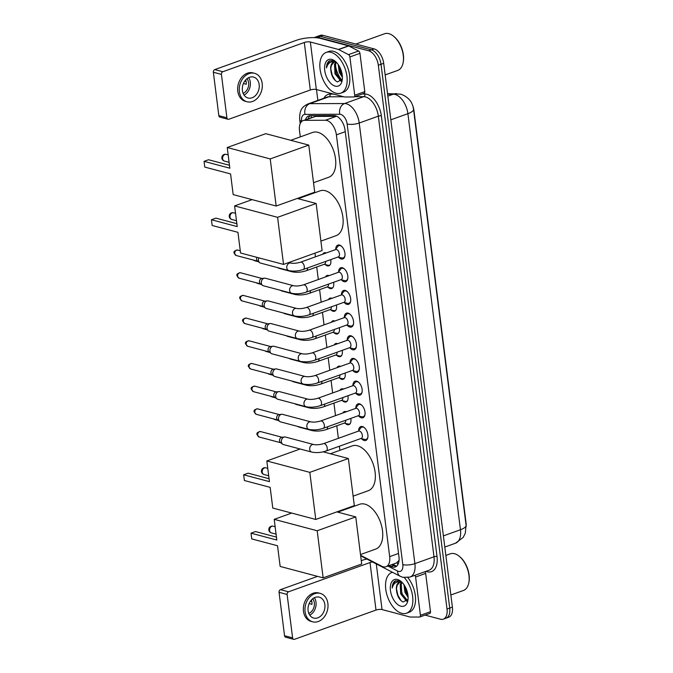 <?xml version="1.0" encoding="UTF-8"?>
<svg xmlns="http://www.w3.org/2000/svg" width="673" height="673" viewBox="0 0 673 673"><rect width="100%" height="100%" fill="white"/><g stroke="black" fill="none" stroke-linecap="round" stroke-linejoin="round"><path stroke-width="1.01" d="M330.695 259.635A6.923 3.929 70.3 0 1 328.878 265.835A6.923 3.929 70.3 0 1 327.364 265.869A6.923 3.929 70.3 0 1 325.269 264.59M322.72 254.226A6.923 3.929 70.3 0 1 324.201 252.804A6.923 3.929 70.3 0 1 325.707 252.77A6.923 3.929 70.3 0 1 326.245 252.955M333.564 282.324A6.923 3.929 70.3 0 1 331.739 288.524A6.923 3.929 70.3 0 1 330.233 288.557A6.923 3.929 70.3 0 1 328.138 287.27M325.581 276.906A6.923 3.929 70.3 0 1 327.061 275.493A6.923 3.929 70.3 0 1 328.575 275.45A6.923 3.929 70.3 0 1 329.114 275.644M336.433 305.004A6.923 3.929 70.3 0 1 334.607 311.212A6.923 3.929 70.3 0 1 333.093 311.246A6.923 3.929 70.3 0 1 330.998 309.959M328.449 299.594A6.923 3.929 70.3 0 1 329.93 298.173A6.923 3.929 70.3 0 1 331.444 298.139A6.923 3.929 70.3 0 1 331.974 298.332M339.293 327.692A6.923 3.929 70.3 0 1 337.476 333.892A6.923 3.929 70.3 0 1 335.962 333.934A6.923 3.929 70.3 0 1 333.867 332.647M331.318 322.283A6.923 3.929 70.3 0 1 332.799 320.861A6.923 3.929 70.3 0 1 334.304 320.828A6.923 3.929 70.3 0 1 334.843 321.013M342.162 350.381A6.923 3.929 70.3 0 1 340.336 356.581A6.923 3.929 70.3 0 1 338.83 356.614A6.923 3.929 70.3 0 1 336.736 355.336M334.178 344.971A6.923 3.929 70.3 0 1 335.659 343.55A6.923 3.929 70.3 0 1 337.173 343.516A6.923 3.929 70.3 0 1 337.711 343.701M345.03 373.069A6.923 3.929 70.3 0 1 343.205 379.269A6.923 3.929 70.3 0 1 341.691 379.303A6.923 3.929 70.3 0 1 339.596 378.016M337.047 367.66A6.923 3.929 70.3 0 1 338.527 366.238A6.923 3.929 70.3 0 1 340.042 366.196A6.923 3.929 70.3 0 1 340.572 366.39M347.891 395.749A6.923 3.929 70.3 0 1 346.073 401.958A6.923 3.929 70.3 0 1 344.559 401.991A6.923 3.929 70.3 0 1 342.464 400.704M339.915 390.34A6.923 3.929 70.3 0 1 341.396 388.918A6.923 3.929 70.3 0 1 342.902 388.885A6.923 3.929 70.3 0 1 343.44 389.078M350.759 418.438A6.923 3.929 70.3 0 1 348.934 424.638A6.923 3.929 70.3 0 1 347.428 424.68A6.923 3.929 70.3 0 1 345.333 423.393M342.776 413.029A6.923 3.929 70.3 0 1 344.256 411.607A6.923 3.929 70.3 0 1 345.771 411.573A6.923 3.929 70.3 0 1 346.309 411.758M335.709 249.187A7.369 4.181 70.3 0 1 337.88 245.09A7.369 4.181 70.3 0 1 339.486 245.056A7.369 4.181 70.3 0 1 344.694 251.921A7.369 4.181 70.3 0 1 342.851 258.962A7.369 4.181 70.3 0 1 341.245 258.996A7.369 4.181 70.3 0 1 338.578 257.17M338.578 271.875A7.369 4.181 70.3 0 1 340.74 267.778A7.369 4.181 70.3 0 1 342.347 267.745A7.369 4.181 70.3 0 1 347.562 274.609A7.369 4.181 70.3 0 1 345.72 281.642A7.369 4.181 70.3 0 1 344.113 281.684A7.369 4.181 70.3 0 1 341.447 279.859M341.447 294.564A7.369 4.181 70.3 0 1 343.609 290.467A7.369 4.181 70.3 0 1 345.215 290.433A7.369 4.181 70.3 0 1 350.423 297.298A7.369 4.181 70.3 0 1 348.589 304.331A7.369 4.181 70.3 0 1 346.974 304.373A7.369 4.181 70.3 0 1 344.315 302.547M344.315 317.252A7.369 4.181 70.3 0 1 346.477 313.155A7.369 4.181 70.3 0 1 348.084 313.113A7.369 4.181 70.3 0 1 353.291 319.986A7.369 4.181 70.3 0 1 351.449 327.019A7.369 4.181 70.3 0 1 349.842 327.053A7.369 4.181 70.3 0 1 347.175 325.236M347.175 339.932A7.369 4.181 70.3 0 1 349.337 335.844A7.369 4.181 70.3 0 1 350.944 335.802A7.369 4.181 70.3 0 1 356.16 342.675A7.369 4.181 70.3 0 1 354.318 349.708A7.369 4.181 70.3 0 1 352.711 349.741A7.369 4.181 70.3 0 1 350.044 347.916M350.044 362.621A7.369 4.181 70.3 0 1 352.206 358.524A7.369 4.181 70.3 0 1 353.813 358.49A7.369 4.181 70.3 0 1 359.029 365.355A7.369 4.181 70.3 0 1 357.186 372.388A7.369 4.181 70.3 0 1 355.571 372.43A7.369 4.181 70.3 0 1 352.913 370.604M352.913 385.309A7.369 4.181 70.3 0 1 355.075 381.212A7.369 4.181 70.3 0 1 356.682 381.179A7.369 4.181 70.3 0 1 361.889 388.043A7.369 4.181 70.3 0 1 360.047 395.076A7.369 4.181 70.3 0 1 358.44 395.118A7.369 4.181 70.3 0 1 355.773 393.293M355.773 407.998A7.369 4.181 70.3 0 1 357.935 403.901A7.369 4.181 70.3 0 1 359.542 403.859A7.369 4.181 70.3 0 1 364.758 410.732A7.369 4.181 70.3 0 1 362.915 417.765A7.369 4.181 70.3 0 1 361.308 417.798A7.369 4.181 70.3 0 1 358.642 415.981M358.642 430.678A7.369 4.181 70.3 0 1 360.804 426.589A7.369 4.181 70.3 0 1 362.411 426.547A7.369 4.181 70.3 0 1 367.626 433.42A7.369 4.181 70.3 0 1 365.784 440.453A7.369 4.181 70.3 0 1 364.177 440.487A7.369 4.181 70.3 0 1 361.51 438.67M360.593 555.292L381.742 566.22A12.98 7.369 -109.7 0 0 383.164 566.775A12.98 7.369 -109.7 0 0 385.999 566.716A12.98 7.369 -109.7 0 0 389.675 556.63L336.391 134.861A12.98 7.369 -109.7 0 0 325.404 120.248L304.642 120.324A12.98 7.369 -109.7 0 0 303.178 120.568A12.98 7.369 -109.7 0 0 299.502 130.655L300.293 136.888M385.999 566.716L396.389 562.981L398.618 560.845A4.324 2.456 -109.7 0 0 399.055 560.559M399.106 559.827A12.98 7.369 70.3 0 1 398.618 560.845M466.17 526.252A11.685 6.637 -109.7 0 0 466.078 523.165L413.929 110.389A11.685 6.637 -109.7 0 0 412.524 105.198M325.404 120.248L336.298 116.336L315.536 116.412L303.178 120.568M307.603 194.741L307.67 195.288M314.981 253.132L315.444 256.834M316.731 266.979L318.312 279.522M319.591 289.668L321.181 302.202M322.46 312.348L324.041 324.891M325.328 335.036L326.91 347.579M328.188 357.725L329.778 370.268M331.057 380.413L332.639 392.948M333.926 403.093L335.507 415.636M336.786 425.782L338.376 438.325M339.377 446.241L339.89 450.321M347.201 508.174L347.268 508.721M314.198 37.621A12.98 7.369 70.3 0 1 314.829 37.335A12.98 7.369 70.3 0 1 317.664 37.267L368.711 50.82L371.395 49.852A12.98 7.369 70.3 0 1 381.011 64.28L449.707 608.098A12.98 7.369 70.3 0 1 446.031 618.176A12.98 7.369 70.3 0 0 449.707 608.098L381.011 64.28A12.98 7.369 70.3 0 0 371.395 49.852L320.348 36.308L371.395 49.852L374.079 48.893A12.98 7.369 70.3 0 1 383.694 63.321L452.391 607.139A12.98 7.369 70.3 0 1 448.714 617.217L443.356 619.143A12.98 7.369 70.3 0 1 440.521 619.21L425.058 615.105M314.829 37.335L317.513 36.367A12.98 7.369 70.3 0 1 320.348 36.308A12.98 7.369 70.3 0 0 317.513 36.367L320.197 35.408A12.98 7.369 70.3 0 1 323.032 35.341L374.079 48.893M389.263 565.539L391.038 566.464A12.98 7.369 -109.7 0 0 392.46 567.019A12.98 7.369 -109.7 0 0 395.295 566.952A12.98 7.369 -109.7 0 0 398.971 556.874L345.064 130.175A12.98 7.369 -109.7 0 0 334.077 115.571L310.203 115.647A12.98 7.369 -109.7 0 0 308.739 115.899A12.98 7.369 -109.7 0 0 305.483 119.744M396.557 566.245A12.98 7.369 70.3 0 1 395.144 566.06A12.98 7.369 70.3 0 1 393.722 565.497L391.938 564.58M338.258 64.987A17.313 9.826 70.3 0 1 338.199 64.532M341.64 79.826A17.313 9.826 70.3 0 1 335.398 64.465M335.297 62.715A17.313 9.826 70.3 0 1 335.297 62.236M403.96 585.064A17.313 9.826 70.3 0 1 403.893 584.601M368.711 50.82A12.98 7.369 70.3 0 1 378.327 65.239L447.023 609.065A12.98 7.369 70.3 0 1 443.356 619.143M317.849 100.403L316.478 89.534M308.167 118.784A12.98 7.369 70.3 0 1 310.169 115.647M424.966 571.705A2.162 1.228 70.3 0 1 425.647 573.404L415.586 577.013L420.423 615.307L430.484 611.698A2.162 1.228 70.3 0 1 429.87 613.381L419.809 616.99A2.162 1.228 -109.7 0 0 420.423 615.307M425.647 573.404L430.484 611.698M366.819 559.027A17.313 5.199 -7.2 0 0 361.948 560.424L361.275 560.659M293.722 639.35L285.663 637.213A2.162 1.657 -75.1 0 1 284.544 635.724L292.604 637.861A2.162 1.657 104.9 0 0 293.722 639.35A2.162 1.657 104.9 0 0 294.538 639.308L376.005 610.066A4.324 1.296 172.8 0 1 382.045 609.57L410.143 617.032A2.162 1.228 -109.7 0 0 410.37 617.057L419.565 617.032A2.162 1.228 -109.7 0 0 419.809 616.99M279.059 592.316A2.162 1.657 -75.1 0 1 280.481 589.666L288.54 591.803A2.162 1.657 104.9 0 0 287.119 594.452L279.059 592.316L284.544 635.724M317.538 576.366L280.481 589.666M287.119 594.452L292.604 637.861M288.54 591.803L370.007 562.561A4.324 1.296 172.8 0 1 372.548 561.98M415.586 577.013A2.162 1.228 -109.7 0 0 414.905 575.314M308.108 610.613A10.818 8.295 104.9 0 0 313.711 618.066A10.818 8.295 104.9 0 0 324.866 604.598A10.818 8.295 104.9 0 0 319.263 597.153A10.818 8.295 104.9 0 0 308.108 610.613M309.74 615.139A10.818 8.295 104.9 0 0 315.999 602.242A10.818 8.295 104.9 0 0 314.367 597.717M309.126 603.58L311.952 604.329A8.656 6.629 -75.1 0 0 311.91 602.209A8.656 6.629 -75.1 0 0 311.431 600.232L311.229 600.181M308.814 613.389A8.656 6.629 104.9 0 0 314.325 602.848A8.656 6.629 104.9 0 0 312.684 598.785M320.264 593.384L318.649 592.955A14.713 11.273 104.9 0 0 303.473 611.269A14.713 11.273 104.9 0 0 311.103 621.398L312.709 621.827A14.713 11.273 104.9 0 0 327.886 603.513A14.713 11.273 104.9 0 0 320.264 593.384A14.713 11.273 104.9 0 0 305.088 611.698A14.713 11.273 104.9 0 0 312.709 621.827M311.792 601.511L310.463 601.157M445.854 555.41L450.287 553.82A19.475 11.054 70.3 0 1 454.536 553.719A19.475 11.054 70.3 0 1 459.28 556.302L459.844 556.764A18.608 10.566 70.3 0 1 468.946 582.12L468.812 582.835A19.475 11.054 70.3 0 1 463.445 590.473L450.86 594.991M459.28 556.302A19.475 11.054 70.3 0 1 468.812 582.835M404.364 577.636A21.637 12.282 70.3 0 1 412.827 598.474A21.637 12.282 70.3 0 1 406.509 613.212A21.637 12.282 70.3 0 1 401.789 613.322A21.637 12.282 70.3 0 1 386.479 593.14A21.637 12.282 70.3 0 1 391.888 572.479A21.637 12.282 70.3 0 1 392.502 572.294M407.855 577.619A21.637 12.282 70.3 0 1 415.544 598.162A21.637 12.282 70.3 0 1 409.192 612.245L406.509 613.212M401.958 582.574L401.276 583.979L401.731 593.493L406.871 599.769L407.788 599.946M401.318 582.372L400.208 584.366L400.671 593.872L405.802 600.148L407.67 600.198M404.927 586.225L405.987 591.962L408.023 595.731M404.002 584.753L404.927 592.341L408.124 597.405M399.619 582.33L397.02 585.51L396.414 589.38A9.784 5.552 70.3 0 1 399.249 582.439A9.784 5.552 70.3 0 1 401.386 582.389A9.784 5.552 70.3 0 1 401.874 582.549L402.387 582.734M396.414 589.38C396.927 595.698 399.165 599.912 403.127 602.015L407.998 599.433M400.889 606.196A14.108 8.009 70.3 0 1 390.441 590.524A14.108 8.009 70.3 0 1 397.516 579.495A14.108 8.009 70.3 0 1 400.957 581.363A14.108 8.009 70.3 0 1 407.855 600.594A14.108 8.009 70.3 0 1 400.889 606.196M401.571 581.909L399.013 580.614L394.664 581.203C393.066 582.591 392.241 584.862 392.182 588.017C393.646 582.919 396.666 581.009 401.251 582.288L401.874 582.549M401.588 581.926L400.443 582.036M405.339 599.963L406.913 601.292M398.122 580.42L397.045 582.044M405.003 586.351L406.433 592.274L407.989 595.437M400.687 587.1L402.176 593.805L404.515 598.154M406.425 600.299L407.207 600.939M398.45 580.479L397.541 581.926M396.431 588.631L397.92 595.336L401.058 600.695M395.69 580.664L392.847 584.534L392.182 588.017M337.745 512.136L359.668 504.27A23.799 13.519 70.3 0 1 364.867 504.144A23.799 13.519 70.3 0 1 381.7 526.345A23.799 13.519 70.3 0 1 375.753 549.067L360.501 554.544M276.822 540.024L251.021 533.176L251.752 538.913L277.545 545.761L280.153 566.439L323.141 577.846L317.193 530.753L274.205 519.346L276.822 540.024M276.452 537.121L255.513 531.569L251.021 533.176M274.205 519.346L291.703 513.07M317.193 530.753L355.748 516.914L336.828 511.892M355.748 516.914L361.695 564.008L323.141 577.846M330.367 453.745L352.29 445.871A23.799 13.519 70.3 0 1 357.489 445.753A23.799 13.519 70.3 0 1 374.323 467.945A23.799 13.519 70.3 0 1 368.375 490.676L353.123 496.152M269.444 481.632L243.651 474.785L244.375 480.514L270.167 487.361L272.775 508.048L315.763 519.455L309.816 472.362L266.828 460.955L269.444 481.632M269.074 478.73L248.144 473.169L243.651 474.785M266.828 460.955L300.124 449M309.816 472.362L348.37 458.523L323.191 451.835M348.37 458.523L354.318 505.616L315.763 519.455M298.147 198.703L320.07 190.838A23.799 13.519 70.3 0 1 325.269 190.711A23.799 13.519 70.3 0 1 342.111 212.904A23.799 13.519 70.3 0 1 336.155 235.634L320.903 241.111M237.224 226.591L211.431 219.743L212.155 225.48L237.948 232.328L240.555 253.006L283.543 264.413L277.596 217.32L234.608 205.913L237.224 226.591M236.854 223.688L215.924 218.136L211.431 219.743M234.608 205.913L252.106 199.629M277.596 217.32L316.15 203.482L297.23 198.459M316.15 203.482L322.098 250.575L283.543 264.413M290.77 140.312L312.701 132.438A23.799 13.519 70.3 0 1 317.892 132.32A23.799 13.519 70.3 0 1 334.733 154.512A23.799 13.519 70.3 0 1 328.777 177.243L313.525 182.711M229.846 168.2L204.054 161.352L204.777 167.081L230.57 173.928L233.178 194.606L276.174 206.022L270.218 158.929L227.23 147.513L229.846 168.2M229.476 165.297L208.546 159.737L204.054 161.352M227.23 147.513L265.785 133.675L308.772 145.09L314.728 192.184L276.174 206.022M270.218 158.929L308.772 145.09M364.741 439.419A6.494 3.685 -109.7 0 0 364.825 439.444A6.494 3.685 -109.7 0 0 366.154 439.385A6.494 3.685 -109.7 0 0 367.879 437.13M364.539 427.818A6.494 3.685 -109.7 0 0 363.184 427.136A6.494 3.685 -109.7 0 0 361.771 427.17A6.494 3.685 -109.7 0 0 360.711 427.969L358.255 431.191M361.258 438.384A3.895 2.212 -109.7 0 0 362.225 434.665A3.895 2.212 -109.7 0 0 359.475 431.04A3.895 2.212 -109.7 0 0 358.625 431.057L323.486 443.667A3.895 2.212 -109.7 0 1 324.336 443.65A3.895 2.212 -109.7 0 1 327.187 447.747A3.895 2.212 -109.7 0 1 326.119 451.003L361.258 438.384M313.727 444.55A3.895 2.986 -75.1 0 0 309.689 449.16A3.895 2.986 -75.1 0 0 309.706 449.396A3.895 2.986 -75.1 0 0 311.725 452.079L283.409 444.559A3.895 2.986 -75.1 0 1 282.593 444.163A3.895 2.986 -75.1 0 1 281.39 441.883A3.895 2.986 -75.1 0 1 283.939 437.114A3.895 2.986 -75.1 0 1 284.502 436.979A3.895 2.986 -75.1 0 1 285.411 437.029L313.727 444.55C316.419 445.063 319.675 444.769 323.486 443.667M282.593 444.163L280.414 442.514A2.81 2.154 -75.1 0 1 279.539 440.865A2.81 2.154 -75.1 0 1 281.381 437.425A2.81 2.154 -75.1 0 1 281.785 437.324L284.502 436.979M361.872 416.73A6.494 3.685 -109.7 0 0 361.956 416.755A6.494 3.685 -109.7 0 0 363.294 416.696A6.494 3.685 -109.7 0 0 365.01 414.442M361.67 405.129A6.494 3.685 -109.7 0 0 360.324 404.448A6.494 3.685 -109.7 0 0 358.902 404.481A6.494 3.685 -109.7 0 0 357.843 405.289L355.386 408.503M358.389 415.704A3.895 2.212 -109.7 0 0 359.365 411.985A3.895 2.212 -109.7 0 0 356.606 408.351A3.895 2.212 -109.7 0 0 355.756 408.368L320.626 420.978A3.895 2.212 -109.7 0 1 321.475 420.962A3.895 2.212 -109.7 0 1 324.327 425.058A3.895 2.212 -109.7 0 1 323.259 428.314L358.389 415.704M310.859 421.862A3.895 2.986 -75.1 0 0 306.821 426.48A3.895 2.986 -75.1 0 0 306.846 426.707A3.895 2.986 -75.1 0 0 308.865 429.391L280.54 421.878A3.895 2.986 -75.1 0 1 279.724 421.475A3.895 2.986 -75.1 0 1 278.521 419.195A3.895 2.986 -75.1 0 1 281.078 414.425A3.895 2.986 -75.1 0 1 281.634 414.29A3.895 2.986 -75.1 0 1 282.542 414.349L310.859 421.862C313.551 422.375 316.806 422.089 320.626 420.978M279.724 421.475L277.545 419.826A2.81 2.154 -75.1 0 1 276.679 418.177A2.81 2.154 -75.1 0 1 278.521 414.736A2.81 2.154 -75.1 0 1 278.925 414.635L281.634 414.29M359.003 394.05A6.494 3.685 -109.7 0 0 359.096 394.067A6.494 3.685 -109.7 0 0 360.425 394.016A6.494 3.685 -109.7 0 0 362.15 391.753M358.802 382.441A6.494 3.685 -109.7 0 0 357.456 381.759A6.494 3.685 -109.7 0 0 356.034 381.793A6.494 3.685 -109.7 0 0 354.974 382.601L352.526 385.814M355.521 393.015A3.895 2.212 -109.7 0 0 356.497 389.297A3.895 2.212 -109.7 0 0 353.746 385.663A3.895 2.212 -109.7 0 0 352.896 385.679L317.757 398.298A3.895 2.212 -109.7 0 1 318.607 398.273A3.895 2.212 -109.7 0 1 321.458 402.37A3.895 2.212 -109.7 0 1 320.39 405.626L355.521 393.015M307.99 399.173A3.895 2.986 -75.1 0 0 303.952 403.792A3.895 2.986 -75.1 0 0 303.977 404.027A3.895 2.986 -75.1 0 0 305.996 406.702L277.68 399.19A3.895 2.986 -75.1 0 1 276.864 398.786A3.895 2.986 -75.1 0 1 275.661 396.506A3.895 2.986 -75.1 0 1 278.21 391.736A3.895 2.986 -75.1 0 1 278.765 391.602A3.895 2.986 -75.1 0 1 279.674 391.661L307.99 399.173C310.69 399.695 313.946 399.4 317.757 398.298M276.864 398.786L274.677 397.137A2.81 2.154 -75.1 0 1 273.81 395.497A2.81 2.154 -75.1 0 1 275.652 392.048A2.81 2.154 -75.1 0 1 276.056 391.955L278.765 391.602M356.143 371.361A6.494 3.685 -109.7 0 0 356.227 371.378A6.494 3.685 -109.7 0 0 357.556 371.328A6.494 3.685 -109.7 0 0 359.281 369.065M355.941 359.752A6.494 3.685 -109.7 0 0 354.587 359.079A6.494 3.685 -109.7 0 0 353.174 359.113A6.494 3.685 -109.7 0 0 352.114 359.912L349.657 363.126M352.66 370.327A3.895 2.212 -109.7 0 0 353.628 366.608A3.895 2.212 -109.7 0 0 350.877 362.974A3.895 2.212 -109.7 0 0 350.027 362.999L314.888 375.61A3.895 2.212 -109.7 0 1 315.738 375.584A3.895 2.212 -109.7 0 1 318.59 379.681A3.895 2.212 -109.7 0 1 317.521 382.937L352.66 370.327M305.13 376.493A3.895 2.986 -75.1 0 0 301.092 381.103A3.895 2.986 -75.1 0 0 301.109 381.339A3.895 2.986 -75.1 0 0 303.128 384.022L274.811 376.501A3.895 2.986 -75.1 0 1 273.995 376.106A3.895 2.986 -75.1 0 1 272.792 373.818A3.895 2.986 -75.1 0 1 275.341 369.056A3.895 2.986 -75.1 0 1 275.905 368.913A3.895 2.986 -75.1 0 1 276.805 368.972L305.13 376.493C307.822 377.006 311.077 376.712 314.888 375.61M273.995 376.106L271.816 374.457A2.81 2.154 -75.1 0 1 270.941 372.808A2.81 2.154 -75.1 0 1 272.784 369.359A2.81 2.154 -75.1 0 1 273.188 369.267L275.905 368.913M353.275 348.673A6.494 3.685 -109.7 0 0 353.359 348.698A6.494 3.685 -109.7 0 0 354.696 348.639A6.494 3.685 -109.7 0 0 356.412 346.385M353.073 337.072A6.494 3.685 -109.7 0 0 351.727 336.391A6.494 3.685 -109.7 0 0 350.305 336.424A6.494 3.685 -109.7 0 0 349.245 337.223L346.788 340.445M349.792 347.638A3.895 2.212 -109.7 0 0 350.768 343.92A3.895 2.212 -109.7 0 0 348.008 340.294A3.895 2.212 -109.7 0 0 347.159 340.311L312.028 352.921A3.895 2.212 -109.7 0 1 312.878 352.904A3.895 2.212 -109.7 0 1 315.721 356.993A3.895 2.212 -109.7 0 1 314.653 360.257L349.792 347.638M302.261 353.805A3.895 2.986 -75.1 0 0 298.223 358.415A3.895 2.986 -75.1 0 0 298.248 358.65A3.895 2.986 -75.1 0 0 300.267 361.334L271.942 353.813A3.895 2.986 -75.1 0 1 271.126 353.418A3.895 2.986 -75.1 0 1 269.923 351.138A3.895 2.986 -75.1 0 1 272.481 346.368A3.895 2.986 -75.1 0 1 273.036 346.233A3.895 2.986 -75.1 0 1 273.945 346.284L302.261 353.805C304.953 354.318 308.209 354.023 312.028 352.921M271.126 353.418L268.948 351.769A2.81 2.154 -75.1 0 1 268.081 350.12A2.81 2.154 -75.1 0 1 269.923 346.679A2.81 2.154 -75.1 0 1 270.327 346.578L273.036 346.233M350.406 325.984A6.494 3.685 -109.7 0 0 350.498 326.01A6.494 3.685 -109.7 0 0 351.828 325.951A6.494 3.685 -109.7 0 0 353.552 323.696M350.204 314.384A6.494 3.685 -109.7 0 0 348.858 313.702A6.494 3.685 -109.7 0 0 347.436 313.736A6.494 3.685 -109.7 0 0 346.376 314.543L343.92 317.757M346.923 324.958A3.895 2.212 -109.7 0 0 347.899 321.24A3.895 2.212 -109.7 0 0 345.148 317.606A3.895 2.212 -109.7 0 0 344.298 317.622L309.159 330.233A3.895 2.212 -109.7 0 1 310.009 330.216A3.895 2.212 -109.7 0 1 312.861 334.313A3.895 2.212 -109.7 0 1 311.792 337.568L346.923 324.958M299.392 331.116A3.895 2.986 -75.1 0 0 295.354 335.734A3.895 2.986 -75.1 0 0 295.38 335.962A3.895 2.986 -75.1 0 0 297.399 338.645L269.082 331.133A3.895 2.986 -75.1 0 1 268.266 330.729A3.895 2.986 -75.1 0 1 267.063 328.449A3.895 2.986 -75.1 0 1 269.612 323.679A3.895 2.986 -75.1 0 1 270.167 323.545A3.895 2.986 -75.1 0 1 271.076 323.604L299.392 331.116C302.093 331.629 305.349 331.335 309.159 330.233M268.266 330.729L266.079 329.08A2.81 2.154 -75.1 0 1 265.212 327.431A2.81 2.154 -75.1 0 1 267.055 323.991A2.81 2.154 -75.1 0 1 267.459 323.89L270.167 323.545M347.546 303.304A6.494 3.685 -109.7 0 0 347.63 303.321A6.494 3.685 -109.7 0 0 348.959 303.271A6.494 3.685 -109.7 0 0 350.683 301.008M347.344 291.695A6.494 3.685 -109.7 0 0 345.989 291.014A6.494 3.685 -109.7 0 0 344.576 291.047A6.494 3.685 -109.7 0 0 343.516 291.855L341.06 295.068M344.063 302.27A3.895 2.212 -109.7 0 0 345.03 298.551A3.895 2.212 -109.7 0 0 342.279 294.917A3.895 2.212 -109.7 0 0 341.43 294.934L306.291 307.553A3.895 2.212 -109.7 0 1 307.14 307.527A3.895 2.212 -109.7 0 1 309.992 311.624A3.895 2.212 -109.7 0 1 308.924 314.88L344.063 302.27M296.532 308.427A3.895 2.986 -75.1 0 0 292.486 313.046A3.895 2.986 -75.1 0 0 292.511 313.281A3.895 2.986 -75.1 0 0 294.53 315.957L266.214 308.444A3.895 2.986 -75.1 0 1 265.398 308.041A3.895 2.986 -75.1 0 1 264.195 305.761A3.895 2.986 -75.1 0 1 266.744 300.991A3.895 2.986 -75.1 0 1 267.307 300.856A3.895 2.986 -75.1 0 1 268.207 300.915L296.532 308.427C299.224 308.949 302.48 308.655 306.291 307.553M265.398 308.041L263.219 306.392A2.81 2.154 -75.1 0 1 262.344 304.751A2.81 2.154 -75.1 0 1 264.186 301.302A2.81 2.154 -75.1 0 1 264.59 301.201L267.307 300.856M344.677 280.616A6.494 3.685 -109.7 0 0 344.761 280.633A6.494 3.685 -109.7 0 0 346.09 280.582A6.494 3.685 -109.7 0 0 347.815 278.319M344.475 269.007A6.494 3.685 -109.7 0 0 343.129 268.334A6.494 3.685 -109.7 0 0 341.707 268.359A6.494 3.685 -109.7 0 0 340.647 269.166L338.191 272.38M341.194 279.581A3.895 2.212 -109.7 0 0 342.17 275.863A3.895 2.212 -109.7 0 0 339.411 272.229A3.895 2.212 -109.7 0 0 338.561 272.254L303.43 284.864A3.895 2.212 -109.7 0 1 304.28 284.839A3.895 2.212 -109.7 0 1 307.124 288.936A3.895 2.212 -109.7 0 1 306.055 292.191L341.194 279.581M293.664 285.747A3.895 2.986 -75.1 0 0 289.626 290.357A3.895 2.986 -75.1 0 0 289.651 290.593A3.895 2.986 -75.1 0 0 291.661 293.277L263.345 285.756A3.895 2.986 -75.1 0 1 262.529 285.36A3.895 2.986 -75.1 0 1 261.326 283.072A3.895 2.986 -75.1 0 1 263.883 278.302A3.895 2.986 -75.1 0 1 264.439 278.168A3.895 2.986 -75.1 0 1 265.347 278.227L293.664 285.747C296.356 286.261 299.611 285.966 303.43 284.864M262.529 285.36L260.35 283.712A2.81 2.154 -75.1 0 1 259.484 282.063A2.81 2.154 -75.1 0 1 261.326 278.614A2.81 2.154 -75.1 0 1 261.73 278.521L264.439 278.168M341.808 257.927A6.494 3.685 -109.7 0 0 341.901 257.952A6.494 3.685 -109.7 0 0 343.23 257.894A6.494 3.685 -109.7 0 0 344.955 255.639M341.606 246.326A6.494 3.685 -109.7 0 0 340.26 245.645A6.494 3.685 -109.7 0 0 338.839 245.679A6.494 3.685 -109.7 0 0 337.779 246.478L335.322 249.7M338.326 256.893A3.895 2.212 -109.7 0 0 339.301 253.174A3.895 2.212 -109.7 0 0 336.55 249.54A3.895 2.212 -109.7 0 0 335.692 249.565L300.562 262.176A3.895 2.212 -109.7 0 1 301.411 262.159A3.895 2.212 -109.7 0 1 304.263 266.247A3.895 2.212 -109.7 0 1 303.195 269.511L338.326 256.893M300.562 262.176C296.751 263.278 293.495 263.572 290.795 263.059A3.895 2.986 -75.1 0 0 286.757 267.669A3.895 2.986 -75.1 0 0 286.782 267.904A3.895 2.986 -75.1 0 0 288.801 270.588L260.485 263.067A3.895 2.986 -75.1 0 1 259.669 262.672A3.895 2.986 -75.1 0 1 258.466 260.392A3.895 2.986 -75.1 0 1 258.827 257.852M259.669 262.672L257.481 261.023A2.81 2.154 -75.1 0 1 256.615 259.374A2.81 2.154 -75.1 0 1 256.968 257.364M348.042 424.024A6.494 3.685 -109.7 0 0 348.134 424.049A6.494 3.685 -109.7 0 0 349.464 423.99A6.494 3.685 -109.7 0 0 350.288 423.46M310.817 429.761A3.895 2.986 -75.1 0 0 312.062 430.569C316.63 431.494 321.433 431.132 326.455 429.492L344.559 422.997A3.895 2.212 -109.7 0 0 345.695 420.255M346.057 411.657A6.494 3.685 -109.7 0 0 345.072 411.775A6.494 3.685 -109.7 0 0 344.012 412.583L344.004 412.591M312.062 430.569L299.005 427.103A3.895 2.986 -75.1 0 1 298.189 426.707A3.895 2.986 -75.1 0 1 297.946 426.497M345.182 401.344A6.494 3.685 -109.7 0 0 345.266 401.36A6.494 3.685 -109.7 0 0 346.595 401.31A6.494 3.685 -109.7 0 0 347.419 400.772M307.948 407.072A3.895 2.986 -75.1 0 0 309.201 407.888C313.769 408.805 318.565 408.452 323.595 406.803L341.699 400.309A3.895 2.212 -109.7 0 0 342.826 397.575M343.188 388.977A6.494 3.685 -109.7 0 0 342.212 389.087A6.494 3.685 -109.7 0 0 341.152 389.894L341.144 389.903M309.201 407.888L296.137 404.423A3.895 2.986 -75.1 0 1 295.329 404.019A3.895 2.986 -75.1 0 1 295.077 403.808M342.313 378.655A6.494 3.685 -109.7 0 0 342.397 378.672A6.494 3.685 -109.7 0 0 343.726 378.621A6.494 3.685 -109.7 0 0 344.559 378.083M305.088 384.384A3.895 2.986 -75.1 0 0 306.333 385.2C310.901 386.125 315.696 385.764 320.727 384.115L338.83 377.62A3.895 2.212 -109.7 0 0 339.958 374.886M340.319 366.289A6.494 3.685 -109.7 0 0 339.343 366.398A6.494 3.685 -109.7 0 0 338.283 367.206L338.283 367.206M306.333 385.2L293.277 381.734A3.895 2.986 -75.1 0 1 292.461 381.33A3.895 2.986 -75.1 0 1 292.217 381.12M339.444 355.967A6.494 3.685 -109.7 0 0 339.537 355.992A6.494 3.685 -109.7 0 0 340.866 355.933A6.494 3.685 -109.7 0 0 341.691 355.403M302.219 361.695A3.895 2.986 -75.1 0 0 303.464 362.511C308.032 363.437 312.836 363.075 317.858 361.435L335.962 354.932A3.895 2.212 -109.7 0 0 337.097 352.198M337.451 343.6A6.494 3.685 -109.7 0 0 336.475 343.718A6.494 3.685 -109.7 0 0 335.415 344.517L335.415 344.517M303.464 362.511L290.408 359.046A3.895 2.986 -75.1 0 1 289.592 358.642A3.895 2.986 -75.1 0 1 289.348 358.431M336.584 333.278A6.494 3.685 -109.7 0 0 336.668 333.303A6.494 3.685 -109.7 0 0 337.997 333.244A6.494 3.685 -109.7 0 0 338.822 332.714M299.35 339.015A3.895 2.986 -75.1 0 0 300.604 339.823C305.172 340.748 309.967 340.387 314.998 338.746L333.101 332.243A3.895 2.212 -109.7 0 0 334.229 329.509M334.59 320.912A6.494 3.685 -109.7 0 0 333.615 321.029A6.494 3.685 -109.7 0 0 332.546 321.829L332.546 321.845M300.604 339.823L287.539 336.357A3.895 2.986 -75.1 0 1 286.732 335.962A3.895 2.986 -75.1 0 1 286.479 335.751M333.715 310.589A6.494 3.685 -109.7 0 0 333.8 310.615A6.494 3.685 -109.7 0 0 335.129 310.564A6.494 3.685 -109.7 0 0 335.962 310.026M296.49 316.327A3.895 2.986 -75.1 0 0 297.735 317.134C302.303 318.06 307.098 317.706 312.129 316.058L330.233 309.563A3.895 2.212 -109.7 0 0 331.36 306.829M331.722 298.232A6.494 3.685 -109.7 0 0 330.746 298.341A6.494 3.685 -109.7 0 0 329.686 299.149L329.686 299.149M297.735 317.134L284.679 313.668A3.895 2.986 -75.1 0 1 283.863 313.273A3.895 2.986 -75.1 0 1 283.619 313.063M330.847 287.909A6.494 3.685 -109.7 0 0 330.931 287.926A6.494 3.685 -109.7 0 0 332.269 287.876A6.494 3.685 -109.7 0 0 333.093 287.337M293.621 293.638A3.895 2.986 -75.1 0 0 294.867 294.454C299.435 295.38 304.23 295.018 309.26 293.369L327.364 286.875A3.895 2.212 -109.7 0 0 328.5 284.141M328.853 275.543A6.494 3.685 -109.7 0 0 327.877 275.652A6.494 3.685 -109.7 0 0 326.817 276.46L326.817 276.46M294.867 294.454L281.81 290.988A3.895 2.986 -75.1 0 1 280.994 290.585A3.895 2.986 -75.1 0 1 280.75 290.374M327.987 265.221A6.494 3.685 -109.7 0 0 328.071 265.246A6.494 3.685 -109.7 0 0 329.4 265.187A6.494 3.685 -109.7 0 0 330.224 264.657M290.753 270.95A3.895 2.986 -75.1 0 0 292.006 271.766C296.566 272.691 301.369 272.329 306.4 270.689L324.504 264.186A3.895 2.212 -109.7 0 0 325.631 261.452M325.993 252.855A6.494 3.685 -109.7 0 0 325.017 252.972A6.494 3.685 -109.7 0 0 323.949 253.771L323.949 253.771M292.006 271.766L278.942 268.3A3.895 2.986 -75.1 0 1 278.126 267.896A3.895 2.986 -75.1 0 1 277.882 267.686M349.884 56.944A2.162 1.228 -109.7 0 0 348.521 54.639L338.679 49.55A2.162 1.228 -109.7 0 0 338.443 49.457L348.496 45.848A2.162 1.228 70.3 0 1 348.732 45.941L358.583 51.03A2.162 1.228 70.3 0 1 359.946 53.335L349.884 56.944L354.721 95.238L364.783 91.629A2.162 1.228 70.3 0 1 364.169 93.311L354.107 96.92A2.162 1.228 -109.7 0 0 354.721 95.238M359.946 53.335L364.783 91.629M348.496 45.848L320.407 38.395A17.313 5.199 -7.2 0 0 296.246 40.355L214.78 69.597L222.839 71.733L304.305 42.492A4.324 1.296 172.8 0 1 310.346 42.004L338.443 49.457M228.029 119.281L219.97 117.144A2.162 1.657 -75.1 0 1 218.843 115.655L226.902 117.792A2.162 1.657 104.9 0 0 228.029 119.281A2.162 1.657 104.9 0 0 228.837 119.239L310.303 89.997A4.324 1.296 172.8 0 1 316.344 89.501L344.441 96.962A2.162 1.228 -109.7 0 0 344.669 96.988L353.872 96.962A2.162 1.228 -109.7 0 0 354.107 96.92M222.839 71.733A2.162 1.657 104.9 0 0 221.425 74.383L213.358 72.247L218.843 115.655M213.358 72.247A2.162 1.657 -75.1 0 1 214.78 69.597M221.425 74.383L226.902 117.792M242.406 90.544A10.818 8.295 104.9 0 0 248.009 97.997A10.818 8.295 104.9 0 0 259.164 84.529A10.818 8.295 104.9 0 0 253.561 77.084A10.818 8.295 104.9 0 0 242.406 90.544M244.038 95.07A10.818 8.295 104.9 0 0 250.297 82.173A10.818 8.295 104.9 0 0 248.665 77.647M243.424 83.511L246.251 84.26A8.656 6.629 -75.1 0 0 246.209 82.131A8.656 6.629 -75.1 0 0 245.738 80.163L245.527 80.112M243.113 93.311A8.656 6.629 104.9 0 0 248.623 82.779A8.656 6.629 104.9 0 0 246.983 78.716M254.562 73.315L252.947 72.886A14.713 11.273 104.9 0 0 237.771 91.2A14.713 11.273 104.9 0 0 245.401 101.329L247.008 101.758A14.713 11.273 104.9 0 0 262.184 83.444A14.713 11.273 104.9 0 0 254.562 73.315A14.713 11.273 104.9 0 0 239.386 91.629A14.713 11.273 104.9 0 0 247.008 101.758M246.091 81.441L244.762 81.088M355.866 44.056L384.586 33.751A19.475 11.054 70.3 0 1 388.834 33.65A19.475 11.054 70.3 0 1 393.579 36.233L394.142 36.695A18.608 10.566 70.3 0 1 403.245 62.051L403.11 62.766A19.475 11.054 70.3 0 1 397.743 70.404L385.158 74.922M393.579 36.233A19.475 11.054 70.3 0 1 403.11 62.766M330.914 52.301A21.637 12.282 70.3 0 1 346.225 72.482A21.637 12.282 70.3 0 1 340.816 93.143A21.637 12.282 70.3 0 1 336.088 93.253A21.637 12.282 70.3 0 1 320.785 73.071A21.637 12.282 70.3 0 1 326.195 52.41A21.637 12.282 70.3 0 1 330.914 52.301M326.195 52.41L328.87 51.451A21.637 12.282 70.3 0 1 333.598 51.341A21.637 12.282 70.3 0 1 348.9 71.515A21.637 12.282 70.3 0 1 343.491 92.176L340.816 93.143M336.256 62.505L335.575 63.91L336.029 73.424L341.169 79.7L342.086 79.877M335.617 62.303L334.506 64.297L334.969 73.803L340.101 80.079L341.968 80.129M339.234 66.156L340.294 71.893L342.321 75.662M338.3 64.684L339.226 72.272L342.422 77.336M333.917 62.261L331.318 65.441L330.712 69.311A9.784 5.552 70.3 0 1 333.547 62.37A9.784 5.552 70.3 0 1 335.684 62.32A9.784 5.552 70.3 0 1 336.172 62.48L336.693 62.665M330.712 69.311C331.225 75.628 333.463 79.843 337.425 81.946L342.296 79.364M335.188 86.127A14.108 8.009 70.3 0 1 324.739 70.455A14.108 8.009 70.3 0 1 331.814 59.426A14.108 8.009 70.3 0 1 335.255 61.293A14.108 8.009 70.3 0 1 342.153 80.524A14.108 8.009 70.3 0 1 335.188 86.127M335.869 61.84L333.312 60.545L328.962 61.134C327.364 62.522 326.54 64.793 326.489 67.948C327.944 62.85 330.965 60.94 335.549 62.219L336.172 62.48M335.886 61.857L334.742 61.966M339.638 79.894L341.211 81.223M332.42 60.351L331.343 61.975M339.301 66.282L340.731 72.204L342.296 75.368M334.994 67.031L336.475 73.736L338.822 78.085M340.723 80.23L341.514 80.869M332.748 60.41L331.839 61.857M330.729 68.562L332.218 75.267L335.364 80.625M329.989 60.595L327.145 64.465L326.489 67.948M397.272 562.468A12.98 9.119 117.3 0 0 397.861 564.689M311.321 115.647A12.98 10.474 89.8 0 0 311.145 117.716M398.542 553.45L389.675 556.63M315.536 116.412L304.642 120.324M345.257 131.672L336.391 134.861M387.522 93.648L400.78 94.153C408.351 96.946 412.599 101.993 413.525 109.295A15.143 4.551 172.8 0 1 407.897 113.687A17.313 9.826 -109.7 0 0 395.085 94.456A17.313 9.826 -109.7 0 0 393.251 94.212L387.598 94.228M396.607 93.614A15.143 12.223 89.8 0 0 393.251 94.212L387.841 96.155M443.389 535.876L460.458 529.744A15.143 4.551 -7.2 0 0 466.078 525.352L465.262 533.361L463.175 537.39L455.562 543.187A17.313 9.826 -109.7 0 0 460.458 529.744L407.897 113.687L390.828 119.819M383.694 63.321L378.327 65.239M452.391 607.139L447.023 609.065M323.032 35.341L317.664 37.267M387.884 566.035L397.516 571.015A8.656 4.913 -109.7 0 0 398.466 571.385A8.656 4.913 -109.7 0 0 402.807 564.622L347.142 124A8.656 4.913 -109.7 0 0 340.731 114.385A8.656 4.913 -109.7 0 0 339.815 114.259L305.037 114.376A8.656 4.913 -109.7 0 0 301.613 121.266L301.647 121.519M305.037 114.376A8.656 6.982 89.8 0 1 309.79 103.659L328.904 96.794A17.313 9.826 -109.7 0 0 326.96 97.131L307.847 103.995A17.313 9.826 70.3 0 1 309.79 103.659L344.568 103.541A17.313 9.826 70.3 0 1 346.41 103.785A17.313 9.826 70.3 0 1 359.222 123.016L414.888 563.646A17.313 9.826 70.3 0 1 409.983 577.081L429.096 570.224A17.313 9.826 -109.7 0 0 433.992 556.781L378.335 116.16A17.313 9.826 -109.7 0 0 365.515 96.929A17.313 9.826 -109.7 0 0 363.681 96.676L354.688 96.71M362.217 94.01L364.867 94.001A19.475 11.054 70.3 0 1 381.355 115.916L437.013 556.537A2.162 0.648 -7.2 0 0 433.992 556.781L414.888 563.646A8.656 2.599 172.8 0 1 402.807 564.622M364.867 94.001A2.162 1.75 -90.2 0 1 363.681 96.676L344.568 103.541A8.656 6.982 89.8 0 0 339.815 114.259M437.013 556.537A19.475 11.054 70.3 0 1 427.254 571.756A19.475 11.054 70.3 0 1 426.009 571.335M323.864 98.241A19.475 11.054 70.3 0 1 330.09 94.119L333.682 94.102M347.142 124A8.656 2.599 172.8 0 0 359.222 123.016L378.335 116.16A2.162 0.648 -7.2 0 1 381.355 115.916M343.642 96.744L328.904 96.794A2.162 1.75 -90.2 0 0 330.09 94.119M301.613 121.266A8.656 2.599 172.8 0 1 299.737 119.945L300.208 123.664M361.502 555.763A8.656 6.082 117.3 0 0 363.025 557.067L400.25 576.298A8.656 6.082 117.3 0 1 397.516 571.015M393.722 565.497L391.038 566.464M370.007 562.561L376.005 610.066M376.283 563.915L382.045 609.57M269.595 530.517A3.466 2.65 104.9 0 0 271.387 532.898A3.466 3.466 0 0 1 268.838 529.988A3.466 3.466 0 0 1 273.162 526.21A3.466 2.65 104.9 0 0 271.858 526.278A3.466 2.65 104.9 0 0 269.595 530.517M262.218 472.126A3.466 2.65 104.9 0 0 264.009 474.507A3.466 3.466 0 0 1 261.461 471.596A3.466 3.466 0 0 1 265.785 467.811A3.466 2.65 104.9 0 0 264.489 467.886A3.466 2.65 104.9 0 0 262.218 472.126M229.998 217.085A3.466 2.65 104.9 0 0 231.79 219.465A3.466 3.466 0 0 1 229.249 216.555A3.466 3.466 0 0 1 233.565 212.777A3.466 2.65 104.9 0 0 232.269 212.845A3.466 2.65 104.9 0 0 229.998 217.085M222.62 158.685A3.466 2.65 104.9 0 0 224.412 161.074A3.466 3.466 0 0 1 221.871 158.163A3.466 3.466 0 0 1 226.195 154.378A3.466 2.65 104.9 0 0 224.891 154.453A3.466 2.65 104.9 0 0 222.62 158.685M260.569 431.561C257.557 432.066 256.388 433.092 257.061 434.632L259.13 436.996A2.81 2.154 -75.1 0 1 257.675 435.061A2.81 2.154 -75.1 0 1 260.569 431.561L282.122 437.282M257.061 434.632A2.81 0.841 -7.2 0 0 257.675 435.061M257.709 408.873C254.688 409.386 253.519 410.404 254.192 411.943L256.262 414.307A2.81 2.154 -75.1 0 1 254.806 412.372A2.81 2.154 -75.1 0 1 257.709 408.873L279.261 414.593M254.192 411.943A2.81 0.841 -7.2 0 0 254.806 412.372M254.84 386.184C251.82 386.697 250.65 387.724 251.332 389.255L253.393 391.627A2.81 2.154 -75.1 0 1 251.938 389.692A2.81 2.154 -75.1 0 1 254.84 386.184L276.393 391.905M251.332 389.255A2.81 0.841 -7.2 0 0 251.938 389.692M251.971 363.504C248.96 364.009 247.79 365.035 248.463 366.575L250.533 368.939A2.81 2.154 -75.1 0 1 249.077 367.004A2.81 2.154 -75.1 0 1 251.971 363.504L273.524 369.225M248.463 366.575A2.81 0.841 -7.2 0 0 249.077 367.004M249.111 340.816C246.091 341.32 244.922 342.347 245.595 343.886L247.664 346.25A2.81 2.154 -75.1 0 1 246.209 344.315A2.81 2.154 -75.1 0 1 249.111 340.816L270.664 346.536M245.595 343.886A2.81 0.841 -7.2 0 0 246.209 344.315M246.242 318.127C243.222 318.64 242.053 319.658 242.726 321.198L244.795 323.562A2.81 2.154 -75.1 0 1 243.34 321.627A2.81 2.154 -75.1 0 1 246.242 318.127L267.795 323.848M242.726 321.198A2.81 0.841 -7.2 0 0 243.34 321.627M243.374 295.439C240.362 295.952 239.184 296.97 239.866 298.509L241.935 300.881A2.81 2.154 -75.1 0 1 240.471 298.938A2.81 2.154 -75.1 0 1 243.374 295.439L264.926 301.159M239.866 298.509A2.81 0.841 -7.2 0 0 240.471 298.938M240.513 272.758C237.493 273.263 236.324 274.29 236.997 275.829L239.066 278.193A2.81 2.154 -75.1 0 1 237.611 276.258A2.81 2.154 -75.1 0 1 240.513 272.758L262.066 278.479M236.997 275.829A2.81 0.841 -7.2 0 0 237.611 276.258M237.645 250.07C234.625 250.575 233.455 251.601 234.128 253.141L236.198 255.504A2.81 2.154 -75.1 0 1 234.742 253.57A2.81 2.154 -75.1 0 1 237.645 250.07L240.278 250.768M234.128 253.141A2.81 0.841 -7.2 0 0 234.742 253.57M273.549 418.9L274.727 419.54A2.81 2.154 -75.1 0 1 273.844 418.976M326.455 429.492A3.895 2.212 -109.7 0 0 327.591 426.758M270.689 396.212L271.858 396.851A2.81 2.154 -75.1 0 1 270.983 396.296M323.595 406.803A3.895 2.212 -109.7 0 0 324.723 404.069M267.82 373.523L268.998 374.171A2.81 2.154 -75.1 0 1 268.115 373.608M320.727 384.115A3.895 2.212 -109.7 0 0 321.854 381.381M264.952 350.843L266.129 351.483A2.81 2.154 -75.1 0 1 265.246 350.919M317.858 361.435A3.895 2.212 -109.7 0 0 318.994 358.701M262.091 328.155L263.261 328.794A2.81 2.154 -75.1 0 1 262.386 328.231M314.998 338.746A3.895 2.212 -109.7 0 0 316.125 336.012M259.223 305.466L260.401 306.106A2.81 2.154 -75.1 0 1 259.517 305.542M312.129 316.058A3.895 2.212 -109.7 0 0 313.256 313.324M256.354 282.778L257.532 283.426A2.81 2.154 -75.1 0 1 256.649 282.862M309.26 293.369A3.895 2.212 -109.7 0 0 310.396 290.635M253.494 260.098L254.663 260.737A2.81 2.154 -75.1 0 1 253.788 260.173M306.4 270.689A3.895 2.212 -109.7 0 0 307.527 267.955M304.305 42.492L310.303 89.997M310.346 42.004L316.344 89.501M348.732 45.941L338.679 49.55M348.521 54.639L358.583 51.03M392.805 564.268L396.582 566.22M413.525 109.295L466.078 525.352M455.562 543.187L444.803 547.048M400.25 576.298L402.95 577.35L409.983 577.081M307.847 103.995C302.858 106.645 299.207 108.967 299.737 119.945M360.627 555.511L363.025 557.067M391.888 572.479L392.468 572.277M276.073 534.143L271.387 532.898M275.139 526.732L273.162 526.21M268.695 475.752L264.009 474.507M267.761 468.341L265.785 467.811M236.475 220.71L231.79 219.465M235.542 213.299L233.565 212.777M229.098 162.319L224.412 161.074M228.164 154.899L226.195 154.378M366.154 439.385L367.349 438.956M360.888 438.518L364.825 439.444M361.771 427.17L362.957 426.741M311.725 452.079C316.293 453.005 321.088 452.643 326.119 451.003M259.13 436.996L280.683 442.716M363.294 416.696L364.48 416.276M358.019 415.83L361.956 416.755M358.902 404.481L360.097 404.052M308.865 429.391C313.425 430.316 318.228 429.954 323.259 428.314M256.262 414.307L277.814 420.036M360.425 394.016L361.611 393.587M355.151 393.15L359.096 394.067M356.034 381.793L357.228 381.364M305.996 406.702C310.564 407.628 315.359 407.266 320.39 405.626M253.393 391.627L274.946 397.348M357.556 371.328L358.751 370.899M352.29 370.461L356.227 371.378M353.174 359.113L354.36 358.684M303.128 384.022C307.696 384.939 312.491 384.586 317.521 382.937M250.533 368.939L272.085 374.659M354.696 348.639L355.882 348.21M349.422 347.773L353.359 348.698M350.305 336.424L351.499 335.995M300.267 361.334C304.827 362.259 309.63 361.897 314.653 360.257M247.664 346.25L269.217 351.971M351.828 325.951L353.014 325.53M346.553 325.084L350.498 326.01M347.436 313.736L348.631 313.307M297.399 338.645C301.967 339.571 306.762 339.209 311.792 337.568M244.795 323.562L266.348 329.282M348.959 303.271L350.153 302.842M343.693 302.404L347.63 303.321M344.576 291.047L345.762 290.618M294.53 315.957C299.098 316.882 303.893 316.52 308.924 314.88M241.935 300.881L263.488 306.602M346.09 280.582L347.285 280.153M340.824 279.716L344.761 280.633M341.707 268.359L342.902 267.938M291.661 293.277C296.229 294.194 301.033 293.84 306.055 292.191M239.066 278.193L260.619 283.913M343.23 257.894L344.416 257.465M337.955 257.027L341.901 257.952M290.795 263.059L288.801 262.529M338.839 245.679L340.033 245.25M288.801 270.588C293.369 271.513 298.164 271.152 303.195 269.511M236.198 255.504L257.751 261.225M349.464 423.99L350.078 423.771M344.189 423.124L348.134 424.049M345.072 411.775L345.695 411.556M274.727 419.54L278.487 420.541M346.595 401.31L347.209 401.083M341.329 400.443L345.266 401.36M342.212 389.087L342.826 388.868M271.858 396.851L275.619 397.852M343.726 378.621L344.349 378.394M338.46 377.755L342.397 378.672M339.343 366.398L339.958 366.179M268.998 374.171L272.758 375.164M340.866 355.933L341.48 355.714M335.591 355.066L339.537 355.992M336.475 343.718L337.097 343.491M266.129 351.483L269.89 352.484M337.997 333.244L338.612 333.026M332.731 332.378L336.668 333.303M333.615 321.029L334.229 320.811M263.261 328.794L267.021 329.795M335.129 310.564L335.751 310.337M329.863 309.698L333.8 310.615M330.746 298.341L331.36 298.122M260.401 306.106L264.161 307.107M332.269 287.876L332.883 287.649M326.994 287.009L330.931 287.926M327.877 275.652L328.5 275.434M257.532 283.426L261.292 284.418M329.4 265.187L330.014 264.969M324.134 264.321L328.071 265.246M325.017 252.972L325.631 252.745M254.663 260.737L258.424 261.73"/></g></svg>
